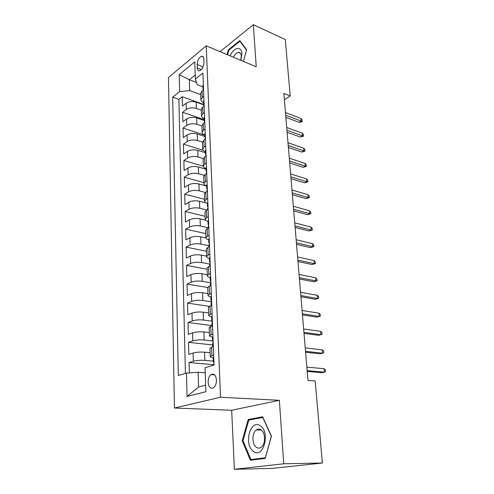 <?xml version="1.0" encoding="UTF-8"?>
<svg xmlns="http://www.w3.org/2000/svg" width="494" height="494" viewBox="0 0 494 494"><rect width="100%" height="100%" fill="white"/><g stroke="black" fill="none" stroke-linecap="round" stroke-linejoin="round"><path stroke-width="0.74" d="M216.471 380.028C215.804 374.946 213.958 373.149 210.932 374.631C209.067 376.255 208.135 378.793 208.135 382.239C208.771 387.37 210.635 389.173 213.729 387.648C215.563 385.999 216.477 383.461 216.471 380.028M234.384 469.3L283.747 463.78L279.351 400.313L231.68 410.267L234.384 469.3L272.274 468.368L322.372 463.014L315.191 380.967L307.966 380.411L283.846 93.385L290.225 95.953L285.285 39.545L253.329 24.7L220.077 51.642M231.68 410.267L174.431 408.038L168.46 77.533L206.239 45.831L220.522 397.232L174.431 408.038M203.627 104.833L196.167 102.172C192.333 101.085 188.986 101.431 186.145 103.203L182.459 106.037L182.218 96.762L203.59 104.395M201.28 110.162L196.384 108.445C192.53 107.377 189.171 107.723 186.318 109.477L182.619 112.274L204.164 119.634M182.619 112.274L182.86 121.722L186.584 118.968C189.455 117.239 192.827 116.899 196.698 117.943L204.201 120.493M204.8 136.449L197.242 133.998C193.333 132.997 189.931 133.337 187.035 135.01L183.268 137.684L183.021 128.07L204.751 135.146M205.418 152.689L197.791 150.343C193.846 149.392 190.412 149.725 187.485 151.355L183.688 153.943L183.435 144.149L203.164 150.25M206.041 169.232L198.347 166.997C194.377 166.089 190.906 166.422 187.948 167.997L184.114 170.492L183.861 160.525L203.318 166.219M206.677 186.077L198.921 183.959C194.908 183.107 191.413 183.435 188.424 184.947L184.546 187.356L184.287 177.204L203.917 182.613M205.732 202.83L199.502 201.243C195.451 200.441 191.919 200.762 188.906 202.219L184.991 204.528L184.725 194.185L204.522 199.304M205.56 220.145L200.095 218.854C196.007 218.101 192.444 218.422 189.393 219.818L185.441 222.028L185.17 211.488L205.14 216.298M205.936 237.947L200.694 236.799C196.575 236.107 192.975 236.428 189.894 237.756L185.898 239.862L185.621 229.123L205.77 233.613M206.591 256.151L201.311 255.102C197.149 254.466 193.518 254.774 190.406 256.04L186.368 258.035L186.084 247.093L206.412 251.248M207.264 274.713L201.935 273.756C197.742 273.176 194.068 273.491 190.925 274.683L186.843 276.566L186.559 265.408L207.066 269.218M207.955 293.64L202.577 292.775C198.341 292.269 194.636 292.572 191.456 293.695L187.331 295.455L187.035 284.075L207.733 287.527M208.659 312.943L203.232 312.183C198.952 311.733 195.21 312.035 191.993 313.085L187.825 314.721L187.529 303.118L209.314 306.323M209.376 332.635L203.892 331.974C199.576 331.598 195.797 331.894 192.549 332.863L188.331 334.37L188.029 322.533L211.951 325.583M210.104 352.722L204.572 352.173C200.212 351.87 196.39 352.16 193.111 353.043L188.85 354.42L188.535 342.342L212.686 344.929M197.162 64.504L197.285 67.956C197.427 70.049 198.187 71 199.557 70.809C202.194 69.506 203.664 66.739 203.973 62.516L203.837 59.033C203.682 56.995 202.948 56.063 201.626 56.23C198.971 57.502 197.483 60.262 197.162 64.504L203.09 66.851M196.433 82.442L189.338 79.762L189.665 90.575L179.637 91.625L172.678 97.17L178.315 375.477L186.485 373.1L187.047 396.416L205.868 391.717L205.066 367.69L214.038 365.078L202.911 73.063L195.365 79.077L197.149 84.702L202.929 86.87M179.637 91.625L179.223 74.699L194.784 61.812L195.365 79.077M213.297 361.133L204.849 360.373L204.572 352.173M212.531 340.94L204.164 340.008L203.892 331.974M212.364 321.224L203.491 320.05L203.232 312.183M211.63 301.834L202.836 300.494L202.577 292.775M210.358 283.365L210.672 282.778L202.194 281.321L201.935 273.756M209.629 264.062L201.558 262.518L201.311 255.102M208.937 245.765L200.941 244.079L200.694 236.799M208.258 227.808L200.329 225.993L200.095 218.854M206.924 210.024L199.737 208.246L199.502 201.243M205.418 192.499L199.15 190.832L198.921 183.959M204.201 175.339L198.576 173.746L198.347 166.997M203.232 158.537L198.014 156.969L197.791 150.343M202.466 142.087L197.458 140.5L197.242 133.998M201.861 125.976L196.915 124.327L196.698 117.943M182.218 96.762L178.89 99.368L185.411 373.408M204.849 360.373C200.471 360.095 196.637 360.379 193.339 361.231L189.054 362.553L189.326 372.89M188.535 342.342L192.771 340.885C196.032 339.952 199.829 339.656 204.164 340.008M188.029 322.533L192.215 320.946C195.439 319.933 199.199 319.63 203.491 320.05M187.529 303.118L191.672 301.402C194.864 300.309 198.582 300.006 202.836 300.494M187.035 284.075L191.135 282.241C194.296 281.074 197.977 280.771 202.194 281.321M186.559 265.408L190.61 263.456C193.734 262.215 197.384 261.906 201.558 262.518M186.084 247.093L190.097 245.03C193.191 243.721 196.803 243.406 200.941 244.079M185.621 229.123L189.597 226.956C192.654 225.585 196.235 225.264 200.329 225.993M185.17 211.488L189.103 209.221C192.129 207.789 195.673 207.461 199.737 208.246M184.725 194.185L188.615 191.82C191.616 190.326 195.124 189.999 199.15 190.832M184.287 177.204L188.14 174.74C191.11 173.19 194.587 172.857 198.576 173.746M183.861 160.525L187.671 157.975C190.61 156.37 194.056 156.036 198.014 156.969M183.435 144.149L187.214 141.512C190.122 139.858 193.537 139.518 197.458 140.5M183.021 128.07L186.763 125.346C189.647 123.642 193.031 123.302 196.915 124.327M203.794 96.256L202.281 97.398L200.904 99.683C200.947 100.887 201.824 101.863 203.522 102.616M203.553 89.84L202.04 91.001L200.675 93.477M204.164 105.963L202.639 107.093L201.262 109.501M204.133 118.665C202.417 117.936 201.533 116.992 201.49 115.831L202.886 113.614L204.417 112.502M204.794 122.395L203.25 123.488L201.855 125.822M204.751 135.01C203.022 134.312 202.132 133.399 202.089 132.281L203.497 130.132L205.047 129.051M205.43 139.129L203.874 140.191L202.46 142.445M205.381 151.658C203.633 150.991 202.738 150.114 202.694 149.034L204.127 146.959L205.689 145.915M206.078 156.19L204.504 157.216L203.071 159.383M206.017 168.621C204.263 167.985 203.361 167.145 203.318 166.108L204.763 164.113L206.344 163.1M206.739 173.573L205.152 174.561L203.701 176.648M206.671 185.905C204.899 185.306 203.991 184.503 203.948 183.509L205.411 181.594L207.011 180.619M207.418 191.295L205.807 192.246L204.343 194.241M207.338 203.522C205.547 202.954 204.633 202.194 204.596 201.243L206.078 199.415L207.69 198.483M208.104 209.363L206.48 210.277L204.991 212.179M208.017 221.479C206.214 220.948 205.288 220.231 205.251 219.33L206.751 217.588L208.382 216.693M208.808 227.796L207.165 228.66L205.658 230.47M208.709 239.794C206.887 239.294 205.961 238.621 205.924 237.768L207.443 236.12L209.092 235.268M209.524 246.592L207.863 247.414L206.338 249.124M209.413 258.461C207.579 258.004 206.64 257.374 206.609 256.577L208.147 255.021L209.814 254.219M210.253 265.772L208.573 266.544L207.029 268.149M210.135 277.505C208.277 277.091 207.338 276.504 207.307 275.763L208.863 274.306L210.549 273.553M211 285.341L209.302 286.063L207.733 287.557M210.87 296.931C208.999 296.554 208.048 296.023 208.017 295.338L211.302 293.275M211.759 305.311L210.043 305.99L208.456 307.367M211.617 316.759C209.728 316.426 208.771 315.944 208.746 315.32L212.068 313.418M212.537 325.7L210.796 326.324L209.19 327.584M212.42 336.994C210.493 336.704 209.512 336.278 209.487 335.71L212.852 333.975M213.328 346.516L209.938 348.221M213.322 357.656C211.296 357.421 210.271 357.045 210.24 356.532L213.649 354.97M200.718 94.626L189.665 90.575M283.747 463.78L322.372 463.014M279.351 400.313L220.522 397.232M206.239 45.831L256.244 66.807L253.329 24.7M284.383 99.807L290.225 95.953M195.229 75.02L189.338 79.762L179.223 74.699M205.232 372.785L198.143 372.241L198.588 387.03L205.652 385.184M178.89 99.368L172.678 97.17M189.054 362.553L213.427 364.658M186.485 373.1L198.143 372.241M187.047 396.416L198.588 387.03M243.406 61.423L246.605 49.733L239.831 40.594L228.389 49.777L227.079 54.575M265.173 458.407L271.459 436.202L262.647 416.782L248.204 419.505L242.227 440.778L250.39 460.235L265.173 458.407M229.006 50.036L228.389 49.777M243.005 440.778L242.227 440.778M251.403 419.597L248.204 419.505M203.349 84.523L202.886 85.777M203.374 87.691L202.997 88.648L203.355 89.636M203.114 90.174L203.528 89.26M285.859 117.356L299.123 122.345L301.167 121.092L285.68 115.238M300.92 118.461L302.1 119.925L302.235 121.382L301.167 121.092L300.92 118.461L285.458 112.564M302.235 121.382L301.099 122.074L299.123 122.345M240.893 60.367L241.912 53.71C241.659 45.639 233.699 47.3 230.161 55.871M240.72 60.299L241.319 56.057C241.084 53.556 240.109 52.333 238.404 52.389C236.515 52.722 234.841 54.334 233.396 57.224M227.592 54.791L228.852 50.166L239.942 41.28L246.5 50.135M240.535 41.539L239.942 41.28M260.4 425.865C250.606 418.239 243.307 444.199 253.249 451.201C263.092 459.648 270.792 432.472 260.4 425.865M261.135 429.897C259.504 428.792 257.887 428.817 256.275 429.971C251.866 432.935 251.817 444.186 256.25 447.212C257.936 448.422 259.622 448.398 261.314 447.144C265.723 444.038 265.568 432.695 261.135 429.897M265.216 457.771L250.896 459.556L242.974 440.71L248.772 420.098L262.771 417.467L271.305 436.282L265.352 457.771M256.534 459.476L250.896 459.556M203.954 100.387L203.485 101.603M203.96 103.617L203.596 104.537L203.991 105.537M203.676 106.327L204.139 105.21M287.113 132.293L300.469 137.091L302.532 135.875L286.94 130.237M302.285 133.195L303.47 134.64L303.606 136.128L302.532 135.875L302.285 133.195L286.711 127.52M303.606 136.128L300.469 137.091M204.572 116.547L204.096 117.72M204.565 119.832L204.207 120.715L204.639 121.722M204.281 122.753L204.757 121.456M288.391 147.478L301.84 152.084L303.921 150.911L288.224 145.495M303.668 148.181L304.866 149.608L305.002 151.115L303.921 150.911L303.668 148.181L287.99 142.729M305.002 151.115L301.84 152.084M205.195 133.003L204.714 134.14M205.177 136.356L204.831 137.196L205.3 138.203M204.911 139.296L205.387 138.005M289.688 162.934L303.23 167.336L305.335 166.194L289.527 161.019M305.082 163.421L306.28 164.823L306.422 166.361L305.335 166.194L305.082 163.421L289.293 158.204M306.422 166.361L303.23 167.336M205.837 149.768L205.35 150.868M205.8 153.189L205.467 153.986L205.973 154.993M205.547 156.116L206.029 154.869M291.009 178.649L304.65 182.848L306.774 181.743L290.855 176.809M306.515 178.927L307.719 180.304L307.867 181.866L306.774 181.743L306.515 178.927L290.614 173.95M307.867 181.866L304.65 182.848M206.486 166.855L205.992 167.911M206.436 170.337L206.109 171.097L206.665 172.091M206.196 173.264L206.683 172.054M292.355 194.642L306.089 198.625L308.237 197.557L292.207 192.882M307.972 194.692L309.188 196.044L309.337 197.637L308.237 197.557L307.972 194.692L291.96 189.968M309.337 197.637L306.089 198.625M207.147 184.268L206.646 185.281M207.282 187.788L206.77 188.529L207.35 189.498M206.856 190.733L207.35 189.566M293.72 210.919L307.552 214.674L309.726 213.649L293.578 209.234M309.454 210.734L310.677 212.062L310.831 213.68L309.726 213.649L309.454 210.734L293.331 206.27M310.831 213.68L307.552 214.674M207.826 202.021L207.319 202.985M207.962 205.603L207.443 206.307L208.023 207.221M207.529 208.542L208.03 207.418M295.116 227.481L309.046 231.001L311.239 230.025L294.98 225.882M310.967 227.055L312.196 228.358L312.35 230.006L311.239 230.025L310.967 227.055L294.727 222.868M312.35 230.006L309.046 231.001M208.517 220.114L207.999 221.034M208.709 225.289L208.128 224.424L208.659 223.862M208.215 226.703L208.727 225.616M296.53 244.345L310.559 247.624L312.782 246.691L296.406 242.832M312.504 243.666L313.739 244.944L313.894 246.617L312.782 246.691L312.504 243.666L296.147 239.757M313.894 246.617L310.559 247.624M209.215 238.565L208.696 239.436M209.363 242.393L208.826 242.9L209.413 243.715M208.913 245.215L209.431 244.178M297.975 261.511L312.103 264.537L314.351 263.654L297.857 260.091M314.067 260.579L315.308 261.826L315.468 263.53L314.351 263.654L314.067 260.579L297.592 256.96M315.468 263.53L312.103 264.537M209.931 257.386L209.407 258.208M210.123 262.505L209.536 261.746L209.814 261.215M209.629 264.099L210.154 263.117M299.444 278.993L313.678 281.759L315.95 280.919L299.333 277.665M315.66 277.789L316.907 279.005L317.074 280.74L315.95 280.919L315.66 277.789L299.061 274.479M317.074 280.74L313.678 281.759M210.666 276.591L210.129 277.35M210.852 281.673L210.265 280.969L210.549 280.475M210.672 282.778L210.889 282.432M300.939 296.795L315.277 299.29L317.574 298.5L300.834 295.566M317.284 295.313L318.537 296.505L318.704 298.271L317.574 298.5L317.284 295.313L300.562 292.318M318.704 298.271L315.277 299.29M211.413 296.178L210.864 296.888M211.29 300.124L211.006 300.58L211.605 301.229M211.099 303.02L211.642 302.137M302.464 314.931L316.907 317.148L319.235 316.407L302.371 313.801M318.933 313.159L320.198 314.32L320.365 316.117L319.235 316.407L318.933 313.159L302.093 310.498M320.365 316.117L316.907 317.148M212.173 316.172L211.617 316.821M212.358 321.18L211.765 320.6L212.056 320.18M211.858 323.082L212.408 322.255M304.02 333.407L318.568 335.327L320.921 334.648L303.934 332.388M320.612 331.338L321.884 332.462L322.057 334.296L320.921 334.648L320.612 331.338L303.649 329.016M212.951 336.575L212.389 337.161M213.136 341.545L212.537 341.027L213.105 340.699M212.63 343.558L213.186 342.787M305.601 352.234L320.26 353.852L322.638 353.222L305.52 351.32M322.329 349.857L323.607 350.944L323.78 352.809L322.638 353.222L322.329 349.857L305.236 347.887M213.741 357.409L213.173 357.934M213.927 362.337L213.322 361.886L213.902 361.627M213.42 364.461L213.988 363.751M307.212 371.426L321.983 372.723L324.391 372.155L307.144 370.624M324.07 368.722L325.361 369.771L325.54 371.673L324.391 372.155L324.07 368.722L306.848 367.122M196.384 108.445L196.167 102.172M186.318 109.477L186.145 103.203M193.339 361.231L193.111 353.043M192.771 340.885L192.549 332.863M192.215 320.946L191.993 313.085M191.672 301.402L191.456 293.695M191.135 282.241L190.925 274.683M190.61 263.456L190.406 256.04M190.097 245.03L189.894 237.756M189.597 226.956L189.393 219.818M189.103 209.221L188.906 202.219M188.615 191.82L188.424 184.947M188.14 174.74L187.948 167.997M187.671 157.975L187.485 151.355M187.214 141.512L187.035 135.01M186.763 125.346L186.584 118.968M202.281 97.398L202.04 91.001M202.886 113.614L202.639 107.093M203.497 130.132L203.25 123.488M204.127 146.959L203.874 140.191M204.763 164.113L204.504 157.216M205.411 181.594L205.152 174.561M206.078 199.415L205.807 192.246M206.751 217.588L206.48 210.277M207.443 236.12L207.165 228.66M208.147 255.021L207.863 247.414M208.863 274.306L208.573 266.544M209.592 293.986L209.302 286.063M210.339 314.073L210.043 305.99M211.105 334.58L210.796 326.324M211.883 355.513L211.568 347.084M201.41 69.574L197.285 67.956M214.68 374.915L210.932 374.631M200.904 99.683L200.669 93.31M201.49 115.831L201.256 109.335M202.089 132.281L201.848 125.661M202.694 149.034L202.454 142.297M203.318 166.108L203.065 159.241M203.948 183.509L203.695 176.506M204.596 201.243L204.337 194.111M205.251 219.33L204.985 212.056M205.924 237.768L205.652 230.352M206.609 256.577L206.331 249.007M207.307 275.763L207.023 268.044M208.017 295.338L207.733 287.459M208.746 315.32L208.449 307.274M209.487 335.71L209.184 327.503M210.24 356.532L209.938 348.147M203.238 56.884L201.626 56.23M202.886 85.666L202.997 88.648M240.405 53.241L238.404 52.389M261.351 430.064L256.275 429.971M203.479 101.498L203.596 104.537M204.09 117.621L204.207 120.715M204.714 134.041L204.831 137.196M205.343 150.775L205.467 153.986M205.541 156.024L205.56 156.524M205.986 167.818L206.109 171.097M206.189 173.172L206.22 173.9M206.646 185.194L206.77 188.529M206.85 190.647L206.887 191.61M207.313 202.904L207.443 206.307M207.523 208.462L207.573 209.666M207.999 220.954L208.128 224.424M208.209 226.623L208.264 228.08M208.69 239.362L208.826 242.9M208.913 245.141L208.974 246.864M209.4 258.134L209.536 261.746M209.623 264.031L209.703 266.025M210.123 277.288L210.265 280.969M210.351 283.303L210.438 285.575M210.864 296.826L211.006 300.58M211.099 302.964L211.191 305.533M211.617 316.765L211.765 320.6M211.852 323.027L211.963 325.904M212.389 337.112L212.537 341.027M212.63 343.509L212.747 346.708M213.173 357.891L213.322 361.886M213.42 364.418L213.451 365.251"/></g></svg>
